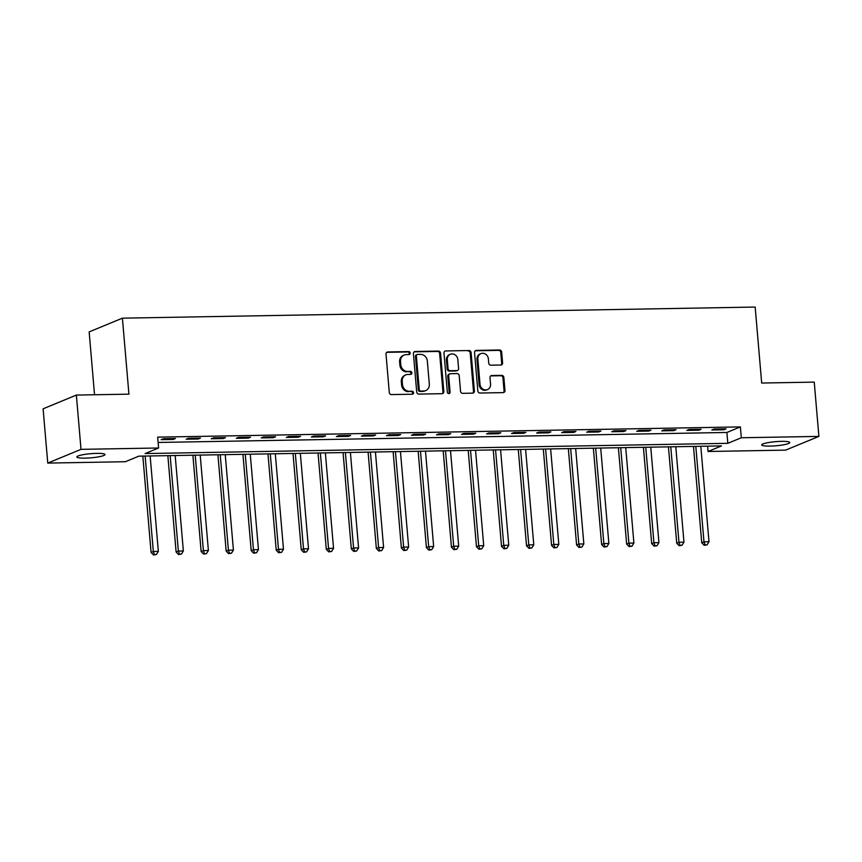 <?xml version="1.0" encoding="UTF-8"?>
<svg xmlns="http://www.w3.org/2000/svg" width="862" height="862" viewBox="0 0 862 862"><rect width="100%" height="100%" fill="white"/><g stroke="black" fill="none" stroke-linecap="round" stroke-linejoin="round"><path stroke-width="1.29" d="M410.172 353.064A1.508 1.358 67.6 0 0 408.663 351.588L387.781 351.955A2.166 1.939 67.6 0 0 386.004 354.12L389.29 392.479A2.166 1.939 67.6 0 0 391.434 394.58L412.316 394.214A1.508 1.358 67.6 0 0 413.566 392.695A1.508 1.358 67.6 0 0 412.068 391.229L409.364 391.273A6.918 6.206 67.6 0 1 402.489 384.571L402.22 381.37A6.918 6.206 67.6 0 1 405.862 374.862A6.918 6.206 67.6 0 1 407.92 374.442L410.624 374.399A1.508 1.358 67.6 0 0 411.874 372.88A1.508 1.358 67.6 0 0 410.366 371.414L407.661 371.457A6.918 6.206 67.6 0 1 400.787 364.745L400.518 361.555A6.918 6.206 67.6 0 1 404.17 355.047A6.918 6.206 67.6 0 1 406.217 354.627L408.922 354.573A1.508 1.358 67.6 0 0 410.172 353.064M408.89 354.573A1.508 1.358 67.6 0 0 407.769 351.965L386.887 352.332A2.166 1.939 67.6 0 0 386.715 352.342M412.284 394.214A1.508 1.358 67.6 0 0 411.163 391.596L409.364 391.273M410.581 374.399A1.508 1.358 67.6 0 0 409.472 371.781L407.661 371.457M769.981 446.107A14.094 2.069 -4.9 0 1 761.696 444.932A14.094 2.069 -4.9 0 1 781.489 441.355A14.094 2.069 -4.9 0 1 789.786 442.518A14.094 2.069 -4.9 0 1 769.981 446.107M85.166 458.131A14.094 2.069 -4.9 0 1 76.869 456.957A14.094 2.069 -4.9 0 1 96.673 453.38A14.094 2.069 -4.9 0 1 104.959 454.554A14.094 2.069 -4.9 0 1 85.166 458.131M500.811 365.025A2.166 1.939 67.6 0 0 502.589 362.859L501.673 352.095A2.166 1.939 67.6 0 0 499.518 349.994L476.33 350.403A2.166 1.939 67.6 0 0 474.542 352.569L477.839 390.928A2.166 1.939 67.6 0 0 479.983 393.029L503.182 392.619A2.166 1.939 67.6 0 0 504.96 390.454L503.85 377.448A2.166 1.939 67.6 0 0 501.695 375.358L491.771 375.53A2.166 1.939 67.6 0 0 489.993 377.696L490.543 384.14A5.786 5.194 67.6 0 1 487.493 389.581A5.786 5.194 67.6 0 1 480.026 384.323L477.86 359.077A5.786 5.194 67.6 0 1 480.91 353.635A5.786 5.194 67.6 0 1 488.377 358.894L488.732 363.096A2.166 1.939 67.6 0 0 490.887 365.197L500.811 365.025M47.755 463.088L43.1 408.814L76.362 395.076L128.923 394.16L122.415 318.164L755.166 307.055L761.685 383.04L814.245 382.114L818.9 436.398L785.638 450.126L708.047 451.494L721.526 445.923L138.825 456.16L125.346 461.72L47.755 463.088L81.017 449.35L158.608 447.992L145.118 453.563L727.819 443.327L741.309 437.756L818.9 436.398M76.362 395.076L81.017 449.35M158.134 442.454L726.892 432.465L740.372 426.905L157.681 437.131L158.608 447.992M740.372 426.905L741.309 437.756M440.547 353.172A2.166 1.939 67.6 0 0 438.392 351.071L415.204 351.48A2.166 1.939 67.6 0 0 413.415 353.646L416.712 392.005A2.166 1.939 67.6 0 0 418.857 394.096L442.044 393.686A2.166 1.939 67.6 0 0 443.833 391.52L440.547 353.172L439.642 353.539A2.166 1.939 67.6 0 0 437.497 351.437L414.299 351.847A2.166 1.939 67.6 0 0 414.137 351.858M445.762 350.942L468.96 350.532A2.166 1.939 67.6 0 1 471.105 352.633L474.391 390.992A2.166 1.939 67.6 0 1 472.613 393.158L462.689 393.331A2.166 1.939 67.6 0 1 460.534 391.229L459.209 375.67A2.166 1.939 67.6 0 0 457.054 373.58L450.47 373.699A2.166 1.939 67.6 0 0 448.693 375.864L450.083 392.059A1.508 1.358 67.6 0 1 449.285 393.481A1.508 1.358 67.6 0 1 447.324 392.102L443.984 353.108A2.166 1.939 67.6 0 1 445.762 350.942L468.96 350.532M161.172 439.652L173.187 439.437L175.428 438.51L163.414 438.726L161.172 439.652M186.203 439.211L198.217 439.006L200.458 438.068L188.444 438.284L186.203 439.211M211.233 438.769L223.247 438.564L225.488 437.637L213.474 437.842L211.233 438.769M236.263 438.327L248.278 438.122L250.519 437.196L238.505 437.4L236.263 438.327M261.294 437.896L273.308 437.68L275.549 436.754L263.535 436.969L261.294 437.896M286.324 437.454L298.338 437.239L300.579 436.312L288.565 436.528L286.324 437.454M311.354 437.012L323.369 436.808L325.61 435.87L313.596 436.086L311.354 437.012M336.385 436.571L348.399 436.366L350.64 435.439L338.626 435.644L336.385 436.571M361.415 436.129L373.429 435.924L375.67 434.998L363.656 435.202L361.415 436.129M386.445 435.698L398.459 435.482L400.701 434.556L388.687 434.771L386.445 435.698M411.476 435.256L423.49 435.041L425.731 434.114L413.717 434.329L411.476 435.256M436.506 434.814L448.52 434.61L450.761 433.672L438.747 433.888L436.506 434.814M461.536 434.373L473.55 434.168L475.792 433.241L463.778 433.446L461.536 434.373M486.567 433.931L498.581 433.726L500.822 432.799L488.808 433.004L486.567 433.931M511.597 433.5L523.611 433.284L525.852 432.358L513.838 432.573L511.597 433.5M536.627 433.058L548.641 432.843L550.883 431.916L538.869 432.131L536.627 433.058M561.647 432.616L573.672 432.412L575.913 431.474L563.899 431.69L561.647 432.616M586.677 432.174L598.691 431.97L600.943 431.043L588.929 431.248L586.677 432.174M611.708 431.733L623.722 431.528L625.974 430.601L613.959 430.806L611.708 431.733M636.738 431.302L648.752 431.086L651.004 430.16L638.99 430.375L636.738 431.302M661.768 430.86L673.782 430.644L676.034 429.718L664.02 429.933L661.768 430.86M686.798 430.418L698.813 430.213L701.065 429.276L689.05 429.491L686.798 430.418M711.829 429.976L723.843 429.772L726.095 428.845L714.081 429.05L711.829 429.976M122.415 318.164L89.152 331.902L94.54 394.764M707.594 446.171L708.047 451.494M726.892 432.465L727.819 443.327M173.187 439.437L173.111 438.553M198.217 439.006L198.141 438.111M223.247 438.564L223.172 437.67M248.278 438.122L248.202 437.239M273.308 437.68L273.232 436.797M298.338 437.239L298.263 436.355M323.369 436.808L323.293 435.913M348.399 436.366L348.323 435.472M373.429 435.924L373.354 435.041M398.459 435.482L398.384 434.599M423.49 435.041L423.414 434.157M448.52 434.61L448.445 433.715M473.55 434.168L473.475 433.274M498.581 433.726L498.505 432.843M523.611 433.284L523.536 432.401M548.641 432.843L548.555 431.959M573.672 432.412L573.586 431.517M598.691 431.97L598.616 431.075M623.722 431.528L623.646 430.644M648.752 431.086L648.677 430.203M673.782 430.644L673.707 429.761M698.813 430.213L698.737 429.319M723.843 429.772L723.768 428.877M404.17 355.047L403.265 355.413A6.918 6.206 67.6 0 0 399.612 361.921L400.518 361.555M406.767 371.834A6.918 6.206 67.6 0 1 399.893 365.122L399.612 361.921M405.862 374.862L404.968 375.239A6.918 6.206 67.6 0 0 401.315 381.747L402.22 381.37M408.469 391.65A6.918 6.206 67.6 0 1 401.595 384.937L401.315 381.747M442.217 393.675A2.166 1.939 67.6 0 0 442.939 391.898L439.642 353.539M417.617 354.422A1.508 1.358 67.6 0 0 416.368 355.941L419.255 389.613A1.508 1.358 67.6 0 0 420.764 391.079L423.608 391.025A6.918 6.206 67.6 0 0 425.666 390.605A6.918 6.206 67.6 0 0 429.319 384.096L427.347 361.081A6.918 6.206 67.6 0 0 420.473 354.368L417.617 354.422M417.176 354.519L416.271 354.885A1.508 1.358 67.6 0 0 415.473 356.308L416.368 355.941M425.666 390.605L424.772 390.971A6.918 6.206 67.6 0 1 422.714 391.402L419.869 391.445A1.508 1.358 67.6 0 1 418.361 389.98L415.473 356.308M472.775 393.147A2.166 1.939 67.6 0 0 473.497 391.359L470.21 353A2.166 1.939 67.6 0 0 468.055 350.909M449.835 373.828L448.93 374.194A2.166 1.939 67.6 0 0 447.787 376.231L449.177 392.425L450.083 392.059M448.79 393.568A1.508 1.358 67.6 0 0 449.177 392.425M457.819 359.529A5.786 5.194 67.6 0 0 450.352 354.282A5.786 5.194 67.6 0 0 447.303 359.713L448.068 368.613A2.166 1.939 67.6 0 0 450.212 370.714L456.806 370.595A2.166 1.939 67.6 0 0 458.584 368.43L457.819 359.529M450.352 354.282L449.458 354.648A5.786 5.194 67.6 0 0 446.408 360.09L447.303 359.713M457.442 370.466L456.548 370.832A2.166 1.939 67.6 0 1 455.901 370.962L449.317 371.08A2.166 1.939 67.6 0 1 447.173 368.99L446.408 360.09M480.91 353.635L480.015 354.002A5.786 5.194 67.6 0 0 476.966 359.443L477.86 359.077M487.493 389.581L486.588 389.947A5.786 5.194 67.6 0 1 479.121 384.7L476.966 359.443M503.343 392.609A2.166 1.939 67.6 0 0 504.065 390.82L502.945 377.825A2.166 1.939 67.6 0 0 500.8 375.724L490.877 375.897A2.166 1.939 67.6 0 0 490.704 375.907M500.973 365.014A2.166 1.939 67.6 0 0 501.695 363.225L500.768 352.461A2.166 1.939 67.6 0 0 498.624 350.371L475.436 350.78A2.166 1.939 67.6 0 0 475.264 350.791M142.823 456.084L151.076 552.423L153.328 551.497L158.339 551.411L150.15 455.955M145.139 456.041L153.328 551.497L154.395 554.578L153.501 554.945L156.399 554.535L154.395 554.578M158.339 551.411L156.399 554.535M153.501 554.945L151.076 552.423M167.853 455.642L176.107 551.992L178.359 551.055L183.358 550.969L175.18 455.513M170.17 455.61L178.359 551.055L179.425 554.137L178.531 554.503L181.429 554.094L179.425 554.137M183.358 550.969L181.429 554.094M178.531 554.503L176.107 551.992M192.883 455.211L201.137 551.551L203.389 550.624L208.388 550.527L200.21 455.082M195.2 455.168L203.389 550.624L204.456 553.695L203.561 554.061L206.46 553.663L204.456 553.695M208.388 550.527L206.46 553.663M203.561 554.061L201.137 551.551M217.914 454.77L226.167 551.109L228.419 550.182L233.419 550.096L225.241 454.64M220.23 454.727L228.419 550.182L229.486 553.253L228.592 553.63L231.49 553.221L229.486 553.253M233.419 550.096L231.49 553.221M228.592 553.63L226.167 551.109M242.944 454.328L251.198 550.667L253.45 549.74L258.449 549.654L250.271 454.199M245.261 454.285L253.45 549.74L254.516 552.811L253.622 553.188L256.52 552.779L254.516 552.811M258.449 549.654L256.52 552.779M253.622 553.188L251.198 550.667M267.974 453.886L276.228 550.225L278.48 549.299L283.479 549.213L275.301 453.757M270.291 453.843L278.48 549.299L279.547 552.38L278.652 552.747L281.551 552.337L279.547 552.38M283.479 549.213L281.551 552.337M278.652 552.747L276.228 550.225M293.005 453.444L301.258 549.794L303.51 548.857L308.51 548.771L300.332 453.315M295.321 453.412L303.51 548.857L304.577 551.939L303.683 552.305L306.581 551.895L304.577 551.939M308.51 548.771L306.581 551.895M303.683 552.305L301.258 549.794M318.035 453.013L326.289 549.353L328.541 548.426L333.54 548.329L325.362 452.884M320.352 452.97L328.541 548.426L329.607 551.497L328.713 551.863L331.611 551.464L329.607 551.497M333.54 548.329L331.611 551.464M328.713 551.863L326.289 549.353M343.065 452.572L351.319 548.911L353.571 547.984L358.57 547.898L350.392 452.442M345.382 452.528L353.571 547.984L354.638 551.055L353.743 551.432L356.642 551.023L354.638 551.055M358.57 547.898L356.642 551.023M353.743 551.432L351.319 548.911M368.096 452.13L376.349 548.469L378.601 547.542L383.601 547.456L375.423 452M370.412 452.087L378.601 547.542L379.668 550.613L378.774 550.99L381.672 550.581L379.668 550.613M383.601 547.456L381.672 550.581M378.774 550.99L376.349 548.469M393.126 451.688L401.38 548.027L403.631 547.101L408.631 547.014L400.453 451.559M395.442 451.645L403.631 547.101L404.698 550.182L403.793 550.549L406.702 550.139L404.698 550.182M408.631 547.014L406.702 550.139M403.793 550.549L401.38 548.027M418.156 451.246L426.41 547.596L428.662 546.659L433.661 546.573L425.483 451.117M420.473 451.214L428.662 546.659L429.729 549.74L428.823 550.107L431.733 549.697L429.729 549.74M433.661 546.573L431.733 549.697M428.823 550.107L426.41 547.596M443.187 450.815L451.44 547.154L453.692 546.228L458.692 546.131L450.514 450.686M445.503 450.772L453.692 546.228L454.759 549.299L453.854 549.665L456.763 549.266L454.759 549.299M458.692 546.131L456.763 549.266M453.854 549.665L451.44 547.154M468.206 450.373L476.47 546.713L478.722 545.786L483.722 545.7L475.544 450.244M470.533 450.33L478.722 545.786L479.789 548.857L478.884 549.234L481.793 548.825L479.789 548.857M483.722 545.7L481.793 548.825M478.884 549.234L476.47 546.713M493.236 449.932L501.501 546.271L503.753 545.344L508.752 545.258L500.574 449.802M495.564 449.889L503.753 545.344L504.82 548.415L503.914 548.792L506.824 548.383L504.82 548.415M508.752 545.258L506.824 548.383M503.914 548.792L501.501 546.271M518.267 449.49L526.531 545.829L528.783 544.903L533.783 544.816L525.604 449.361M520.594 449.447L528.783 544.903L529.85 547.984L528.945 548.351L531.854 547.941L529.85 547.984M533.783 544.816L531.854 547.941M528.945 548.351L526.531 545.829M543.297 449.048L551.561 545.398L553.813 544.461L558.813 544.375L550.635 448.919M545.624 449.016L553.813 544.461L554.88 547.542L553.975 547.909L556.884 547.499L554.88 547.542M558.813 544.375L556.884 547.499M553.975 547.909L551.561 545.398M568.327 448.617L576.592 544.956L578.833 544.03L583.843 543.933L575.665 448.488M570.655 448.574L578.833 544.03L579.91 547.101L579.005 547.467L581.915 547.068L579.91 547.101M583.843 543.933L581.915 547.068M579.005 547.467L576.592 544.956M593.358 448.175L601.622 544.515L603.863 543.588L608.874 543.502L600.695 448.046M595.685 448.132L603.863 543.588L604.941 546.659L604.036 547.036L606.945 546.627L604.941 546.659M608.874 543.502L606.945 546.627M604.036 547.036L601.622 544.515M618.388 447.734L626.652 544.073L628.894 543.146L633.904 543.06L625.726 447.604M620.715 447.69L628.894 543.146L629.971 546.217L629.066 546.594L631.975 546.185L629.971 546.217M633.904 543.06L631.975 546.185M629.066 546.594L626.652 544.073M643.418 447.292L651.683 543.631L653.924 542.704L658.934 542.618L650.756 447.162M645.746 447.249L653.924 542.704L655.001 545.786L654.096 546.152L657.006 545.743L655.001 545.786M658.934 542.618L657.006 545.743M654.096 546.152L651.683 543.631M668.449 446.85L676.713 543.2L678.954 542.263L683.965 542.176L675.786 446.721M670.776 446.818L678.954 542.263L680.032 545.344L679.127 545.711L682.025 545.301L680.032 545.344M683.965 542.176L682.025 545.301M679.127 545.711L676.713 543.2M693.479 446.419L701.743 542.758L703.985 541.832L708.995 541.735L700.806 446.29M695.806 446.376L703.985 541.832L705.062 544.903L704.157 545.269L707.055 544.87L705.062 544.903M708.995 541.735L707.055 544.87M704.157 545.269L701.743 542.758M407.769 351.965L408.663 351.588M411.163 391.596L412.068 391.229M409.472 371.781L410.366 371.414M399.893 365.122L400.787 364.745M401.595 384.937L402.489 384.571M386.887 352.332L387.781 351.955M442.939 391.898L443.833 391.52M414.299 351.847L415.204 351.48M437.497 351.437L438.392 351.071M418.361 389.98L419.255 389.613M419.869 391.445L420.764 391.079M422.714 391.402L423.608 391.025M470.21 353L471.105 352.633M473.497 391.359L474.391 390.992M447.787 376.231L448.693 375.864M447.173 368.99L448.068 368.613M449.317 371.08L450.212 370.714M455.901 370.962L456.806 370.595M479.121 384.7L480.026 384.323M490.877 375.897L491.771 375.53M500.8 375.724L501.695 375.358M502.945 377.825L503.85 377.448M504.065 390.82L504.96 390.454M475.436 350.78L476.33 350.403M498.624 350.371L499.518 349.994M500.768 352.461L501.673 352.095M501.695 363.225L502.589 362.859"/></g></svg>
